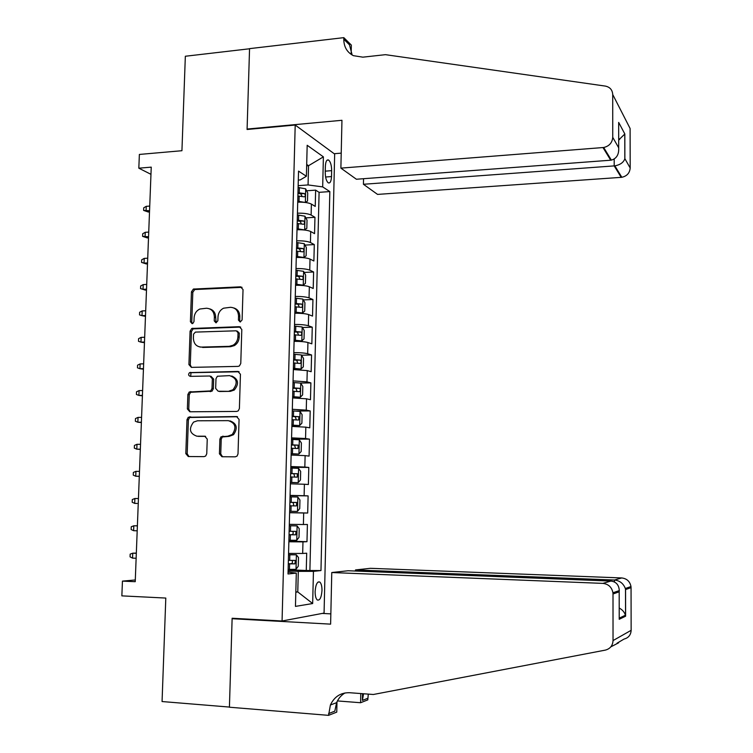 <?xml version="1.0" encoding="UTF-8"?>
<svg xmlns="http://www.w3.org/2000/svg" width="753" height="753" viewBox="0 0 753 753"><rect width="100%" height="100%" fill="white"/><g stroke="black" fill="none" stroke-linecap="round" stroke-linejoin="round"><path stroke-width="1.13" d="M240.207 322.011L242.099 319.94L243.031 289.566L240.499 286.827L193.37 289.067L191.45 291.844L190.415 321.747L192.128 323.658L192.777 323.508L193.973 321.625L194.114 317.738C194.443 313.653 196.345 310.744 199.809 309.031L206.435 308.241C211.405 308.598 214.05 311.516 214.37 317.004L214.247 320.91L215.989 322.839L217.862 320.787L217.994 316.872C218.304 312.853 220.158 309.954 223.556 308.193L230.474 307.309C235.52 307.657 238.212 310.603 238.55 316.128L238.428 320.063L240.207 322.011M321.983 590.521C321.992 586.22 321.267 583.396 319.809 582.041C317.267 581.297 315.705 584.441 315.131 591.5C315.121 595.811 315.836 598.644 317.295 599.99C319.856 600.715 321.418 597.562 321.983 590.521M219.424 453.814L221.956 456.742L235.275 456.826L237.035 456.111L238.014 453.908L239.068 419.421L236.508 416.531L188.259 417.266L186.998 419.685L185.822 453.635L188.288 456.534L204.063 456.629L205.691 456.017L206.755 453.739L207.244 439.103L204.741 436.203L196.91 436.203C189.634 433.559 188.523 428.862 193.577 422.094L197.437 420.786L228.291 420.645C235.482 423.007 236.8 427.629 232.225 434.519L227.801 436.203L220.987 436.806L219.895 439.112L219.424 453.814L220.751 453.946L222.521 456.742M295.204 125.036L247.078 129.478L249.554 48.776L185.342 56.249L181.934 150.713L139.371 154.44L138.825 168.183L151.24 167.147L135.229 581.692L122.447 581.118L121.854 595.868L165.801 598.061L162.064 701.542L229.42 707.067L232.131 618.251L282.064 620.999L295.204 125.036L334.661 154.073L324.072 613.083L282.064 620.999M238.052 366.391L239.407 365.958L240.772 363.445L241.807 329.475L239.275 326.689L191.77 328.468L190.085 331.141L188.918 364.584L191.375 367.37L238.052 366.391M240.442 374.279L239.398 408.502L238.249 410.865L236.668 411.439L189.841 411.787L187.375 408.945L187.874 394.497L189.248 392.002L210.708 390.911L212.026 388.444L212.346 378.815L209.852 376.001L190.293 376.359C188.335 375.606 188.099 374.363 189.596 372.613L237.901 371.445L240.442 374.279M288.135 569.776L306.264 570.492L306.697 553.201L302.678 553.464L302.97 541.878L288.86 541.774M288.879 541.125L306.979 541.689L307.403 524.474L303.403 524.53L303.685 512.991L289.623 512.727M289.623 512.614L307.685 513.028L308.109 495.898L290.074 495.578M290.074 495.37L304.118 495.728L304.4 484.245L308.382 484.499L308.805 467.444L290.809 467.274M290.827 466.54L304.833 467.058L305.116 455.631L309.088 456.102L309.502 439.131L291.543 439.112M291.58 437.86L305.549 438.528L305.831 427.149L309.775 427.836L310.198 410.94L296.738 411.044M292.324 409.303L306.255 410.131L306.537 398.808L310.471 399.711L310.885 382.891L300.466 383.061M293.068 380.896L306.96 381.865L307.243 370.598L311.158 371.709L311.573 354.974L301.567 355.209M293.802 352.611C300.089 352.602 304.711 352.978 307.657 353.741L307.939 342.521L311.846 343.839L312.26 327.179L302.452 327.499M294.536 324.458C300.814 324.43 305.417 324.863 308.354 325.738L308.636 314.575L312.533 316.1L312.937 299.515L303.318 299.901M295.27 296.447C301.529 296.39 306.123 296.87 309.05 297.877L309.332 286.761L313.21 288.484L313.615 271.984L304.174 272.435M295.995 268.557C302.245 268.482 306.829 269.009 309.747 270.139L310.02 259.079L313.888 260.999L314.293 244.574L305.012 245.101M296.72 240.8C302.951 240.706 307.525 241.28 310.434 242.522L310.707 231.519L314.556 233.646L314.961 217.297L311.121 215.047C308.222 213.673 303.657 213.052 297.444 213.184M305.831 217.881L314.961 217.297M325.371 166.272L325.23 172.249C325.305 177.548 326.303 181.068 328.233 182.828C330.125 183.534 331.216 181.445 331.518 176.56L331.649 170.658C331.574 165.359 330.567 161.829 328.628 160.05C326.755 159.344 325.673 161.415 325.371 166.272M306.264 570.492L320.966 570.567L329.833 191.573L322.679 186.895L308.062 184.937L298.16 185.671M320.966 570.567L313.446 571.348L312.664 603.539L295.458 606.391L296.305 573.118L288.023 573.974L298.536 171.119L306.396 176.258L307.177 145.282L323.395 156.859L322.679 186.895M309.907 570.125L319.093 192.344L315.629 190.132L315.225 206.416L311.394 204.091C308.495 202.67 303.939 202.03 297.727 202.162M310.434 242.522L314.293 244.574M309.747 270.139L313.615 271.984M309.05 297.877L312.937 299.515M308.354 325.738L312.26 327.179M307.657 353.741L311.573 354.974M306.96 381.865L310.885 382.891M306.255 410.131L310.198 410.94M305.549 438.528L309.502 439.131M304.833 467.058L308.805 467.444M304.118 495.728L308.109 495.898M307.685 513.028L303.685 512.991M306.979 541.689L302.97 541.878M295.825 591.858L297.774 591.943L298.301 571.367L288.098 570.962M308.062 184.937L308.542 165.707L306.697 164.455M306.659 165.858L308.542 165.707L323.395 156.859M298.301 180.071L300.212 179.92L306.396 176.258M135.295 579.97L122.447 581.118M138.825 168.183L150.967 174.329M295.816 592.216L297.774 591.943L312.664 603.539M288.07 572.12L296.305 573.118M306.65 190.791L315.629 190.132M319.093 192.344L329.833 191.573M310.707 231.519C307.798 230.22 303.233 229.627 297.011 229.74M310.02 259.079C307.102 257.903 302.527 257.357 296.287 257.441M309.332 286.761C306.405 285.707 301.812 285.208 295.562 285.274M308.636 314.575C305.699 313.643 301.096 313.201 294.828 313.239M307.939 342.521C304.993 341.721 300.381 341.316 294.094 341.335M307.243 370.598L293.359 369.563M306.537 398.808L292.616 397.923M305.831 427.149L291.872 426.424M305.116 455.631L291.129 455.057M304.4 484.245L290.376 483.821M289.321 524.333L303.403 524.53M288.559 553.427L302.678 553.464M298.301 571.367L313.446 571.348M240.311 322.002L239.699 320.496L239.821 316.561C239.699 312.1 237.713 309.238 233.872 307.977M209.701 308.871C213.57 310.076 215.565 312.928 215.687 317.437L216.149 322.83M242.052 287.335L194.716 289.547L192.806 292.315L191.77 322.162L192.335 323.639M240.678 327.103L193.126 328.863L191.441 331.536L190.283 364.904L191.516 367.37M238.042 332.751L236.263 330.802L195.404 332.101L193.549 334.134L193.399 338.238C193.7 343.726 196.326 346.672 201.286 347.095L229.251 346.333L233.119 345.203C236.066 343.33 237.666 340.563 237.91 336.911L238.042 332.751L239.313 333.146L237.308 331.122M199.856 346.992L201.286 347.095M239.313 333.146L239.181 337.297C238.946 340.94 237.346 343.707 234.399 345.58L230.54 346.7L202.623 347.453M210.934 376.246L213.673 379.117L213.353 388.717L212.035 391.184L190.613 392.275L189.248 394.76L188.749 409.171L190.189 411.787M239.134 371.756L191.799 372.679L190.961 372.923L190.688 376.349M229.081 391.08L232.969 389.762C238.146 382.891 237.016 378.185 229.571 375.634L217.353 376.246L215.979 378.759L215.659 388.388L218.172 391.231L230.38 391.353L234.258 390.045C239.285 383.804 238.456 379.117 231.773 375.992M230.38 391.353L219.49 391.504M229.976 420.861C236.856 423.468 238.042 428.081 233.524 434.697L229.1 436.382L222.304 436.985L221.213 439.281L220.751 453.946M205.625 436.382L198.274 436.382M237.534 416.748L189.634 417.482L188.372 419.901L187.196 453.767L188.928 456.534M305.699 188.928L305.36 202.463L307.506 201.06L307.713 192.89L305.652 188.834L298.113 187.478M299.016 202.124L297.727 202.068M305.238 202.463L297.755 201.202M297.887 195.978L304.316 196.834C305.586 196.213 305.614 195.121 304.4 193.549L297.972 192.693M297.953 193.577L300.682 193.813L301.925 195.94M304.4 193.549L300.682 193.813L304.4 193.549M148.445 212.064L143.616 210.407L143.719 207.819L146.251 206.331L146.073 210.991L149.508 211.988M143.616 210.407L149.555 210.755M146.251 206.331L149.734 206.077M363.539 178.706L363.426 184.278L377.564 194.406L621.187 177.35L614.203 165.914L614.194 159.062M363.426 184.278L614.853 165.848L621.818 177.284L621.187 177.35M247.097 129.055L341.956 120.292L340.883 168.126L603.671 147.494C609.224 146.195 612.245 142.806 612.744 137.338L612.716 94.492C612.396 89.852 609.93 87.056 605.327 86.087L385.451 54.668L362.861 57.162L353.383 55.666C347.067 52.362 343.867 46.884 343.782 39.222L343.82 37.65L249.554 48.634L247.097 129.055L247.652 129.431M612.744 137.338L618.702 147.814L618.674 122.41L624.83 133.968L624.868 158.657L630.186 168.004L630.101 128.481L612.716 94.492M343.82 37.65L351.34 45.095L351.162 53.171M334.172 153.716L341.213 153.132M340.883 168.126L356.395 179.242L610.711 160.21L602.993 147.569M630.186 168.004C629.734 173.039 626.948 176.136 621.818 177.284M352.159 55.025L349.486 44.851L343.782 39.222M618.702 147.814C619.041 154.478 616.603 158.591 611.37 160.125L610.711 160.21M618.674 122.41L618.674 125.986M624.83 133.968L618.693 140.002M624.868 158.657L624.811 158.892C623.428 162.544 620.114 164.869 614.853 165.848M331.772 572.534L602.88 583.387L610.89 581.071L348.112 570.746L331.772 572.534L330.614 624.143L232.122 618.712L229.411 707.218L328.562 715.35L336.76 712.122L336.986 701.796M355.472 571.038L355.491 569.936L370.325 568.308L621.714 577.946C626.854 578.568 629.95 581.429 630.986 586.549L631.052 587.641L625.564 589.571L625.611 616.208L619.22 619.286L619.182 591.811L613.008 593.985L613.036 640.577C612.707 645.669 610.128 648.851 605.299 650.121L373.356 694.492L349.618 692.722C340.77 692.515 334.37 696.61 330.407 704.996L328.562 715.35M631.052 587.641L631.146 630.317C630.845 634.977 628.473 637.895 624.03 639.071L617.008 643.213M368.292 694.115L367.784 699.895L360.593 702.728L360.772 693.551M337.419 700.93L360.593 702.728M234.183 618.364L232.122 618.712M322.284 613.422L330.849 613.874M355.491 569.936L614.495 580.026L621.714 577.946M363.548 693.758L362.4 700.384L362.541 693.682M613.008 593.985L612.942 592.79C611.822 587.199 608.471 584.064 602.88 583.387M618.618 642.817L610.815 646.865M345.034 692.939C341.241 695.17 338.426 698.408 336.6 702.671L334.821 711.161L328.6 713.59M625.564 589.571L625.329 588.507C623.38 583.453 619.775 580.629 614.495 580.026L614.495 581.994M625.611 616.208L625.395 615.22C624.529 612.227 622.467 609.817 619.201 608.01M619.22 619.286L619.211 616.095M619.182 591.811L619.295 590.597C618.919 584.865 616.114 581.692 610.89 581.071M304.005 229.966L306.819 228.366L307.026 220.158L304.956 216.196L297.397 214.944M299.609 229.712L297.011 229.524M304.607 229.929L297.03 228.733M297.171 223.49L303.61 224.272C304.88 223.641 304.918 222.54 303.723 220.987L297.256 220.177M297.237 220.996L300.014 221.222L301.209 223.377M147.437 237.967L142.599 236.357L142.703 233.759L145.244 232.301L145.056 236.988L148.51 237.901M142.599 236.357L148.548 236.781M145.244 232.301L148.736 232.084M302.282 257.573L303.901 257.488L306.123 255.804L306.33 247.558L304.25 243.69L296.673 242.541M299.826 257.441L296.296 257.102M303.901 257.488L296.315 256.387M296.447 251.126L302.904 251.85C304.165 251.191 304.212 250.09 303.045 248.546L296.541 247.803M296.522 248.537L299.346 248.754L300.494 250.937M146.43 263.992L141.583 262.421L141.686 259.813L144.228 258.392L144.039 263.108L147.503 263.936M141.583 262.421L144.039 263.108L147.541 262.919M144.228 258.392L147.72 258.204M300.014 285.321L303.195 285.18L305.426 283.363L305.633 275.08L303.553 271.315L295.948 270.271M299.779 285.312L295.571 284.813M303.195 285.18L295.59 284.182M295.722 278.892L302.198 279.551C303.45 278.874 303.506 277.772 302.358 276.247L295.816 275.551M295.797 276.21L298.668 276.417L299.779 278.638M145.423 290.131L140.557 288.597L140.66 285.98L143.202 284.606L143.023 289.331L146.496 290.084M140.557 288.597L143.023 289.331L146.524 289.171M143.202 284.606L146.713 284.436M294.847 312.655L302.49 312.994L304.73 311.055L304.937 302.734L302.847 299.073L295.223 298.122M302.49 312.994L294.856 312.1M294.997 306.782L301.482 307.384C302.734 306.687 302.8 305.577 301.68 304.071L295.082 303.431M295.072 304.014L297.99 304.212L299.054 306.471M145.508 315.545L141.997 315.676L139.531 314.895L139.634 312.26L142.176 310.923L141.997 315.676L145.48 316.345M142.176 310.923L145.696 310.791M294.112 340.629L301.774 340.94L304.024 338.878L304.231 330.52L302.132 326.953L294.489 326.105M301.774 340.94L294.122 340.149M294.263 334.812L300.767 335.349C302.019 334.624 302.094 333.513 300.993 332.017L294.357 331.442M294.338 331.941L297.313 332.139L298.32 334.426M144.482 342.031L140.962 342.135L138.496 341.307L138.599 338.662L141.15 337.363L140.962 342.135L144.463 342.719M141.15 337.363L144.67 337.259M293.378 368.735L301.059 369.017L303.318 366.833L303.525 358.437L301.416 354.964L293.755 354.23M301.059 369.017L293.388 368.339M293.529 362.974L300.052 363.445C301.294 362.701 301.379 361.591 300.296 360.103L293.623 359.586M293.604 360.009L296.616 360.188L297.586 362.522M143.456 368.641L139.936 368.716L137.46 367.831L137.564 365.177L140.114 363.925L139.936 368.716L143.437 369.215M140.114 363.925L143.644 363.84M292.644 396.972L300.343 397.236L302.602 394.92L302.819 386.477L300.701 383.108L293.021 382.477M300.343 397.236L292.653 396.652M292.795 391.259L299.336 391.673C300.569 390.901 300.654 389.79 299.6 388.322L292.879 387.861M292.87 388.2L295.929 388.379L296.842 390.76M142.43 395.363L138.891 395.41L136.415 394.478L136.519 391.805L139.079 390.6L138.891 395.41L142.411 395.833M139.079 390.6L142.609 390.543M291.9 425.341L299.619 425.577L301.897 423.13L302.104 414.649L299.986 411.383L292.277 410.865M299.619 425.577L291.91 425.106M292.051 419.685L298.612 420.033L298.903 416.673L292.136 416.268M292.136 416.531L295.232 416.691L296.098 419.139M141.385 422.217L137.846 422.226L135.371 421.247L135.474 418.564L138.034 417.388L137.846 422.226L141.376 422.565M138.034 417.388L141.573 417.369M291.157 453.843L298.894 454.059L301.181 451.48L301.388 442.962L299.261 439.799L291.533 439.385M298.894 454.059L291.166 453.692M291.307 448.251L297.877 448.524L298.197 445.155L291.392 444.816M291.392 444.995L294.536 445.145L295.336 447.668M140.35 449.174L136.801 449.165L134.316 448.129L134.42 445.437L136.99 444.308L136.801 449.165L140.34 449.409M136.99 444.308L140.538 444.317M290.413 482.485L298.169 482.673L300.456 479.962L300.673 471.406L298.536 468.347L290.79 468.037M298.169 482.673L290.413 482.409M290.554 476.95L297.153 477.157L297.491 473.769L290.649 473.496M290.639 473.59L293.83 473.731L294.555 476.348M139.305 476.263L135.747 476.225L133.262 475.134L133.366 472.423L135.935 471.34L135.747 476.225L139.296 476.385M135.935 471.34L139.493 471.378M289.66 511.278L297.435 511.419L299.732 508.576L299.948 499.983L297.802 497.027L290.037 496.829M289.801 505.781L296.409 505.922L296.776 502.524L289.896 502.317M289.896 502.326L293.115 502.449L293.708 505.272M137.159 503.456L134.693 503.399L137.159 503.456M134.881 498.495L134.693 503.399L132.199 502.26L132.302 499.54L134.881 498.495L138.439 498.571M288.907 540.268L296.701 540.306L299.007 537.331L299.223 528.691L297.124 525.914L289.284 525.754M297.068 525.848L289.284 525.698M289.048 534.752L295.675 534.828L296.061 531.411L289.143 531.27M292.446 531.326C293.67 532.785 293.472 533.915 291.863 534.715L289.048 534.668M137.385 525.782L133.818 525.782L133.629 530.705L137.197 530.809M133.629 530.705L131.135 529.51L131.238 526.78L133.818 525.782L137.385 525.876M288.145 569.409L295.967 569.334L298.273 566.218L298.499 557.54L296.334 554.801L288.521 554.82M296.334 554.801L288.531 554.679M288.286 563.865L294.931 563.865L295.345 560.439L288.38 560.364M291.9 560.401C292.898 561.936 292.635 563.037 291.119 563.724L288.295 563.696M136.331 553.097L132.754 553.182L132.556 558.124L136.133 558.265M132.556 558.124L130.062 556.881L130.165 554.133L132.754 553.182L136.331 553.314M311.121 215.047L311.394 204.091M325.249 171.157L331.649 170.658M325.597 177.011L331.518 176.56M239.821 316.561L238.55 316.128M215.556 321.333L214.247 320.91M215.687 317.437L214.37 317.004M191.77 322.162L190.415 321.747M192.806 292.315L191.45 291.844M195.441 289.406L194.095 288.917M241.76 287.326L240.499 286.827M239.699 320.496L238.428 320.063M190.283 364.904L188.918 364.584M191.441 331.536L190.085 331.141M194.086 328.628L192.73 328.223M240.546 327.103L239.275 326.689M230.54 346.7L229.251 346.333M239.181 337.297L237.91 336.911M188.749 409.171L187.375 408.945M189.248 394.76L187.874 394.497M191.902 391.88L190.537 391.607M210.671 391.626L209.343 391.353M213.353 388.717L212.026 388.444M213.673 379.117L212.346 378.815M191.799 372.679L190.434 372.368M239.087 371.737L237.901 371.445M221.213 439.281L219.895 439.112M223.923 436.382L222.606 436.203M229.1 436.382L227.801 436.203M205.334 436.279L204.741 436.203M187.196 453.767L185.822 453.635M188.372 419.901L186.998 419.685M191.036 417.021L189.662 416.804M237.327 416.663L236.508 416.531M299.252 192.749L299.383 187.544M299.026 201.258L299.167 196.044M613.036 640.577L631.146 630.317M362.4 700.384L367.812 698.266M614.504 593.458L614.504 592.253M304.664 229.891L305.003 216.299M298.536 220.243L298.668 215.01M298.31 228.79L298.452 223.547M299.976 221.213L303.694 220.977M303.958 257.441L304.306 243.793M297.821 247.859L297.953 242.598M297.595 256.444L297.736 251.182M299.261 248.744L302.988 248.537M303.252 285.133L303.6 271.409M297.096 275.598L297.237 270.318M296.87 284.229L297.011 278.939M298.546 276.398L302.282 276.219M302.546 312.947L302.894 299.157M296.371 303.478L296.513 298.169M296.145 312.147L296.287 306.829M297.83 304.184L301.567 304.033M301.831 340.893L302.188 327.037M295.647 331.489L295.788 326.153M295.421 340.196L295.562 334.859M297.106 332.101L300.861 331.988M301.115 368.961L301.473 355.049M294.912 359.623L295.054 354.268M294.687 368.377L294.828 363.012M296.381 360.15L300.136 360.066M300.4 397.17L300.758 383.192M294.178 387.899L294.319 382.515M293.952 396.69L294.094 391.306M295.656 388.332L299.421 388.275M299.685 425.511L300.042 411.467M293.444 416.305L293.585 410.903M293.209 425.144L293.35 419.722M294.922 416.644L298.696 416.616M298.96 453.993L299.317 439.874M292.701 444.844L292.842 439.413M292.465 453.72L292.606 448.28M294.188 445.089L297.972 445.098M298.226 482.598L298.593 468.422M291.957 473.524L292.098 468.065M291.722 482.447L291.863 476.978M293.444 473.665L297.237 473.712M297.491 511.343L297.859 497.102M291.204 502.345L291.345 496.858M290.969 511.296L291.11 505.809M292.701 502.383L296.503 502.458M296.757 540.23L297.124 525.914M290.451 531.289L290.592 525.782M290.216 540.296L290.357 534.781M291.863 534.715L295.675 534.828M296.023 569.249L296.39 554.867M289.698 560.383L289.839 554.848M289.463 569.428L289.604 563.884M291.119 563.724L294.931 563.865M318.171 581.975L319.809 582.041M327.047 160.182L328.628 160.05M194.716 289.547L193.37 289.067M193.126 328.863L191.77 328.468M234.399 345.58L233.119 345.203M190.613 392.275L189.248 392.002M212.035 391.184L210.708 390.911M190.961 372.923L189.596 372.613M234.258 390.045L232.969 389.762M222.304 436.985L220.987 436.806M233.524 434.697L232.225 434.519M189.634 417.482L188.259 417.266M603.671 147.494L611.37 160.125M619.568 139.597L618.693 138.015M624.811 158.892L624.774 134.203M336.6 702.671L330.407 704.996M630.986 586.549L625.329 588.507M625.545 615.879L625.508 589.232M619.324 618.109L625.395 615.22M619.295 590.597L612.942 592.79M300.014 221.222L303.723 220.987M299.346 248.754L303.045 248.546M298.668 276.417L302.358 276.247M297.99 304.212L301.68 304.071M297.313 332.139L300.993 332.017M296.616 360.188L300.296 360.103M295.929 388.369L299.6 388.322M295.232 416.691L298.903 416.673M294.536 445.145L298.197 445.155M293.83 473.731L297.491 473.769M293.115 502.449L296.776 502.524M293.406 531.336L296.061 531.411M294.141 560.392L295.345 560.439"/></g></svg>
